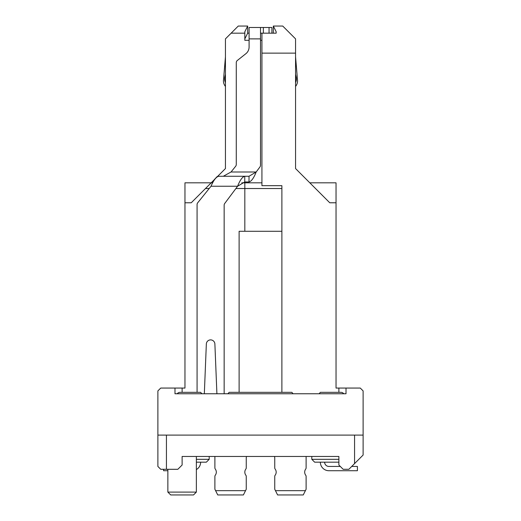 <?xml version="1.0" encoding="UTF-8"?>
<svg xmlns="http://www.w3.org/2000/svg" width="521" height="521" viewBox="0 0 521 521"><rect width="100%" height="100%" fill="white"/><g stroke="black" fill="none" stroke-linecap="round" stroke-linejoin="round"><path stroke-width="0.78" d="M196.365 492.098L193.512 494.95L170.712 494.95L167.86 492.098L196.365 492.098L196.365 456.468L209.195 456.468L209.195 459.32L196.365 459.32M167.86 492.098L167.86 469.297M214.893 467.871L214.893 456.468L214.893 467.871A1.993 1.993 0 0 0 215.29 469.069A5.132 5.132 0 0 1 215.29 475.224A1.993 1.993 0 0 0 214.893 476.422L214.893 489.252L215.603 490.671L245.534 490.671L246.251 489.252L246.251 476.422A1.993 1.993 0 0 0 245.847 475.224A5.132 5.132 0 0 1 245.847 469.069A1.993 1.993 0 0 0 246.251 467.871L246.251 457.894A2.852 2.852 0 0 1 246.628 456.468M274.749 467.871L274.749 457.894A2.852 2.852 0 0 0 274.372 456.468A2.852 2.852 0 0 1 274.749 457.894L274.749 467.871A1.993 1.993 0 0 0 275.153 469.069A5.132 5.132 0 0 1 275.153 475.224A1.993 1.993 0 0 0 274.749 476.422L274.749 489.252L275.466 490.671L305.397 490.671L306.107 489.252L306.107 476.422A1.993 1.993 0 0 0 305.71 475.224A5.132 5.132 0 0 1 305.71 469.069A1.993 1.993 0 0 0 306.107 467.871L306.107 456.468M275.153 469.069A5.132 5.132 0 0 1 275.153 475.224M204.33 393.759L206.342 343.99A4.279 4.279 0 0 1 210.614 339.887A4.279 4.279 0 0 1 214.886 343.99L216.905 393.759M311.805 456.468L311.805 459.32L314.658 462.173L338.884 462.173M311.805 459.32L338.884 459.32M354.567 463.592L348.862 469.297L343.163 469.297L338.884 465.019L338.884 456.468L182.116 456.468L182.116 465.019L177.837 469.297L166.433 469.297L166.433 435.094L354.567 435.094L354.567 463.592L363.117 455.041L363.117 435.094L354.567 435.094M324.635 462.173A4.279 4.279 0 0 0 328.914 466.445A4.279 4.279 0 0 1 324.635 462.173A4.279 4.279 0 0 0 328.914 466.445A4.279 4.279 0 0 1 324.635 462.173A4.279 4.279 0 0 0 328.914 466.445A4.279 4.279 0 0 1 324.635 462.173A4.279 4.279 0 0 0 328.914 466.445A4.279 4.279 0 0 1 324.635 462.173A4.279 4.279 0 0 0 328.914 466.445A4.279 4.279 0 0 1 324.635 462.173A4.279 4.279 0 0 0 328.914 466.445A4.279 4.279 0 0 1 324.635 462.173A4.279 4.279 0 0 0 328.914 466.445A4.279 4.279 0 0 1 324.635 462.173A4.279 4.279 0 0 0 328.914 466.445A4.279 4.279 0 0 1 324.635 462.173A4.279 4.279 0 0 0 328.914 466.445A4.279 4.279 0 0 1 324.635 462.173A4.279 4.279 0 0 0 328.914 466.445A4.279 4.279 0 0 1 324.635 462.173A4.279 4.279 0 0 0 328.914 466.445A4.279 4.279 0 0 1 324.635 462.173A4.279 4.279 0 0 0 328.914 466.445A4.279 4.279 0 0 1 324.635 462.173A4.279 4.279 0 0 0 328.914 466.445A4.279 4.279 0 0 1 324.635 462.173A4.279 4.279 0 0 0 328.914 466.445A4.279 4.279 0 0 1 324.635 462.173A4.279 4.279 0 0 0 328.914 466.445A4.279 4.279 0 0 1 324.635 462.173A4.279 4.279 0 0 0 328.914 466.445A4.279 4.279 0 0 1 324.635 462.173A4.279 4.279 0 0 0 328.914 466.445A4.279 4.279 0 0 1 324.635 462.173A4.279 4.279 0 0 0 328.914 466.445A4.279 4.279 0 0 1 324.635 462.173A4.279 4.279 0 0 0 328.914 466.445A4.279 4.279 0 0 1 324.635 462.173A4.279 4.279 0 0 0 328.914 466.445A4.279 4.279 0 0 1 324.635 462.173A4.279 4.279 0 0 0 328.914 466.445A4.279 4.279 0 0 1 324.635 462.173A4.279 4.279 0 0 0 328.914 466.445A4.279 4.279 0 0 1 324.635 462.173A4.279 4.279 0 0 0 328.914 466.445A4.279 4.279 0 0 1 324.635 462.173A4.279 4.279 0 0 0 328.914 466.445A4.279 4.279 0 0 1 324.635 462.173A4.279 4.279 0 0 0 328.914 466.445A4.279 4.279 0 0 1 324.635 462.173A4.279 4.279 0 0 0 328.914 466.445L340.311 466.445M351.714 466.445L357.413 466.445L357.413 470.723L328.914 470.723A8.551 8.551 0 0 1 320.356 462.173M348.862 470.723L351.714 470.723M357.413 470.723L328.914 470.723L357.413 470.723M196.365 462.173L206.342 462.173L209.195 459.32M305.71 475.224A5.132 5.132 0 0 1 305.71 469.069M306.107 489.252L306.107 476.422M215.29 469.069A5.132 5.132 0 0 1 216.319 472.143M246.251 489.252L246.251 476.422M245.847 475.224A5.132 5.132 0 0 1 245.847 469.069M166.433 435.094L157.883 435.094L157.883 390.906L160.735 388.06L174.984 388.06L174.984 393.759L346.016 393.759L346.016 388.06L336.038 388.06L336.038 182.825L309.813 182.825M166.433 469.297L160.735 469.297L157.883 466.445L157.883 435.094M215.603 490.671L217.745 494.95L243.398 494.95L245.534 490.671M275.466 490.671L277.602 494.95L303.255 494.95L305.397 490.671M363.117 435.094L363.117 390.906L360.265 388.06L346.016 388.06L346.016 393.759L343.801 393.759A3.706 3.706 0 0 0 340.884 392.333L320.356 392.333L319.152 393.759L314.658 393.759M206.342 393.759L201.848 393.759L200.644 392.333L180.116 392.333A3.706 3.706 0 0 0 177.199 393.759L174.984 393.759L174.984 388.06L182.116 388.06L182.116 392.333M200.644 462.173A8.551 8.551 0 0 1 196.365 469.577M165.007 470.723L167.86 470.723L163.587 470.723L163.587 469.297M338.884 392.333L338.884 388.06M336.038 202.78L329.767 202.78L295.563 168.57L295.563 53.129L261.926 53.129L261.926 185.678L281.881 185.678L281.881 392.333M215.023 178.99L211.187 182.825L184.962 182.825L184.962 388.06L182.116 388.06M295.563 53.129L295.563 38.88L282.734 26.05L273.33 26.05L273.33 33.175M261.926 53.129L261.926 33.175L260.5 33.175M261.926 33.175L276.176 33.175L276.176 31.748L273.33 26.05M223.444 393.759L227.938 393.759L229.142 392.333L291.858 392.333L293.062 393.759L297.556 393.759M261.926 182.825L244.824 182.825L244.824 188.524L235.889 188.524M281.881 188.524L244.824 188.524L244.824 231.285M295.563 56.887L297.524 80.208A8.551 8.551 0 0 1 295.563 86.414M295.563 74.288L296.182 76.919A8.551 8.551 0 0 1 295.563 82.618M239.119 392.333L239.119 231.285L281.881 231.285M261.926 40.299L260.5 40.299M249.097 40.299L244.824 40.299L244.824 31.748L247.67 26.05L247.67 33.175L249.097 33.175M244.824 38.88L247.67 33.175M217.335 176.678L225.437 168.57L225.437 38.88L231.142 33.175L244.824 33.175M209.188 188.524L205.489 188.524L191.233 202.78L184.962 202.78M231.142 33.175L238.266 26.05L247.67 26.05M244.824 182.825L241.822 182.825M212.744 182.825L211.187 182.825L205.489 188.524M223.476 80.208L225.437 56.887L223.476 80.208A8.551 8.551 0 0 0 225.437 86.414M225.437 74.288L224.818 76.919A8.551 8.551 0 0 0 225.437 82.618M213.545 180.468L217.075 176.632M224.154 393.759L224.154 205.17A2.852 2.852 0 0 1 224.727 203.464L237.596 186.244L244.753 181.972L244.753 176.267C242.369 176.86 239.979 180.188 237.596 186.244L211.025 186.244L197.706 202.793A2.852 2.852 0 0 0 197.075 204.577L197.075 392.333M271.903 33.175L271.903 27.476L269.051 27.476L269.051 33.175M223.327 176.267L231.037 171.995L235.642 166.277A2.852 2.852 0 0 0 236.274 164.486L236.274 62.689A2.852 2.852 0 0 1 237.348 60.456L245.86 53.709A8.551 8.551 0 0 0 249.097 47.007L249.097 27.476L269.051 27.476M211.025 186.244C213.597 180.188 216.163 176.86 218.735 176.267L249.012 176.267L249.012 181.972L244.753 181.972M249.012 176.267L256.176 171.995C253.792 178.052 251.402 181.373 249.012 181.972M231.037 171.995L256.176 171.995L259.933 166.967A2.852 2.852 0 0 0 260.5 165.261L260.5 27.476M263.352 33.175L263.352 27.476M249.097 38.88L260.5 38.88"/></g></svg>
